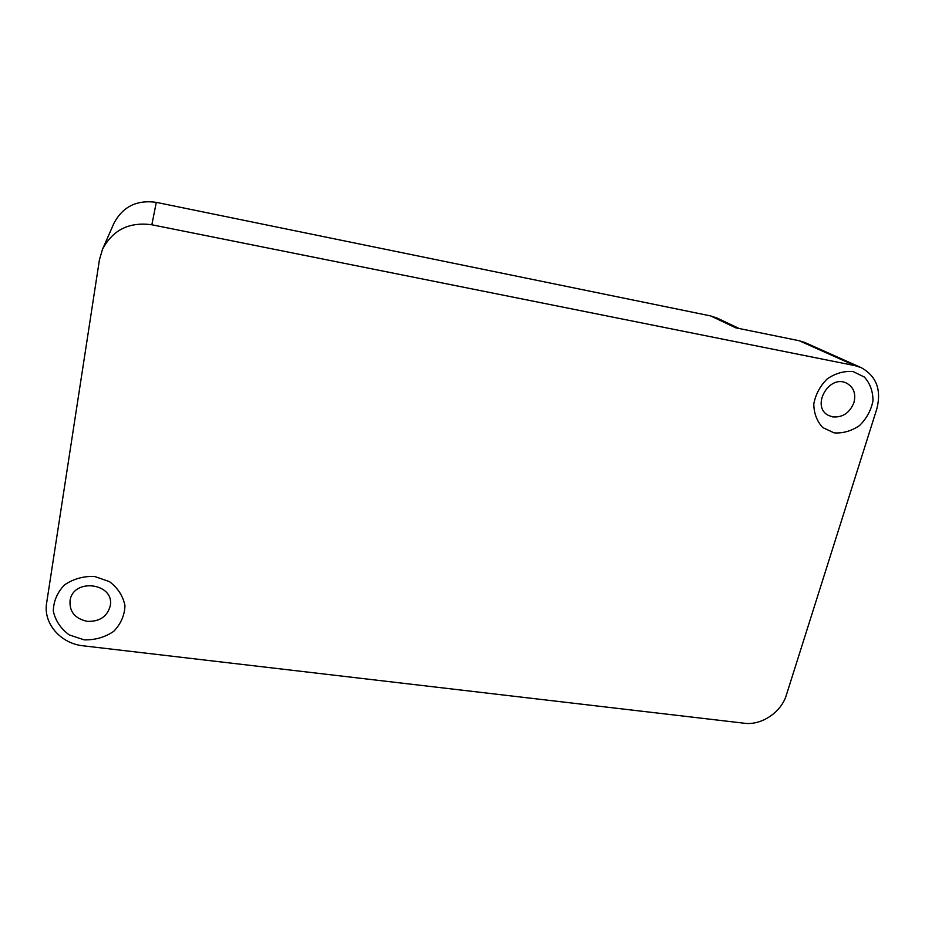 <?xml version="1.0" encoding="UTF-8"?>
<svg xmlns="http://www.w3.org/2000/svg" width="925" height="925" viewBox="0 0 925 925"><rect width="100%" height="100%" fill="white"/><g stroke="black" fill="none" stroke-linecap="round" stroke-linejoin="round"><path stroke-width="1.39" d="M861.163 367.63L805.028 342.585L799.2 340.724L735.676 327.808L710.724 315.945L156.29 202.355C136.831 199.638 122.69 206.657 113.891 223.411L102.49 249.322L99.426 259.832L46.632 603.054C43.047 623.404 60.715 643.638 83.215 645.812L744.417 723.246C761.437 725.582 781.267 712.273 786.354 695.091L876.854 408.792C881.618 389.772 876.391 376.059 861.163 367.63L854.897 365.629L151.85 224.775C129.176 221.699 112.723 229.886 102.49 249.322M710.724 315.945L717.164 318.096L739.179 328.514M84.187 639.857L69.294 634.932C60.796 628.722 55.465 620.791 53.315 611.124C53.523 601.227 57.246 592.486 64.507 584.912C73.399 578.888 83.412 576.067 94.523 576.437L109.474 581.628C117.868 588.011 123.025 596.012 124.968 605.632C124.598 615.403 120.828 623.982 113.682 631.37C104.964 637.29 95.136 640.112 84.187 639.857M834.119 432.877L822.822 427.616C816.948 421.314 813.931 413.44 813.792 403.971C815.607 394.362 820.093 385.991 827.251 378.857C835.483 373.284 844.086 370.844 853.07 371.549L864.366 377.053C870.124 383.505 873.003 391.437 872.992 400.86C871.061 410.342 866.575 418.574 859.533 425.546C851.451 431.027 842.976 433.467 834.119 432.877M832.65 416.897C842.629 417.672 849.717 412.92 853.925 402.629C856.122 393.772 853.729 387.309 846.745 383.251C829.043 373.758 810.497 406.792 828.534 415.441L832.65 416.897M87.262 621.346C99.576 621.762 107.231 616.628 110.237 605.956L110.318 605.447C114.457 583.293 73.873 577.639 70.115 600.082C69.109 611.541 74.832 618.628 87.262 621.346M156.29 202.355L151.85 224.775M799.2 340.724L854.897 365.629"/></g></svg>
